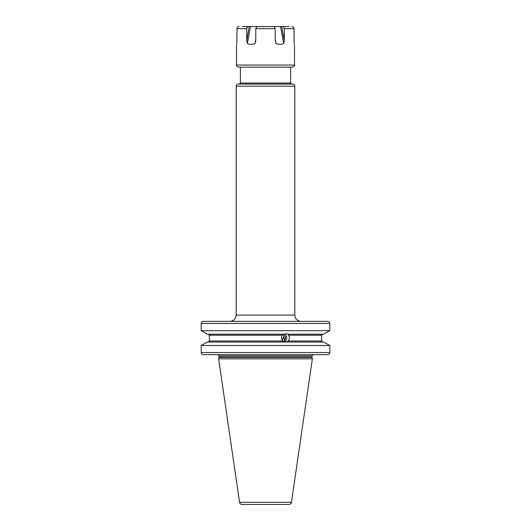<?xml version="1.0" encoding="UTF-8"?>
<svg xmlns="http://www.w3.org/2000/svg" width="531" height="531" viewBox="0 0 531 531"><rect width="100%" height="100%" fill="white"/><g stroke="black" fill="none" stroke-linecap="round" stroke-linejoin="round"><path stroke-width="0.8" d="M250.851 321.368L203.346 321.368C202.032 321.494 201.309 322.191 201.183 323.459L201.183 330.707L207.429 334.185L201.183 330.707L329.817 330.707L329.817 323.459C329.691 322.191 328.968 321.494 327.654 321.368L316.961 321.368M323.571 334.185L329.817 330.707L323.571 334.185L287.696 334.185L288.539 335.227C289.82 337.225 289.694 339.143 288.167 340.982L286.514 342.03L323.571 342.03L329.817 345.502L323.571 342.03M329.817 352.544L329.817 345.502L201.183 345.502L207.429 342.03L201.183 345.502L201.183 352.544L329.817 352.544C329.691 353.812 328.968 354.509 327.654 354.635L316.961 354.635M203.346 321.368L327.654 321.368M201.183 352.544C201.309 353.812 202.032 354.509 203.346 354.635L218.002 354.635L219.051 355.889L311.949 355.889L313.204 354.635L280.149 354.635M285.273 342.03L282.857 340.982C281.264 339.117 281.138 337.198 282.479 335.227L209.387 335.227L209.387 340.982L209.387 335.227L208.298 334.185M282.857 340.982L209.387 340.982L208.298 342.03M207.429 334.185L284.357 334.185L286.461 333.714L287.981 334.185M282.479 335.227L284.072 334.185M322.702 342.03L321.613 340.982L321.613 335.227L322.702 334.185M207.429 342.03L286.8 342.03M327.654 354.635L203.346 354.635M218.002 354.635L313.204 354.635M286.614 354.635L289.236 354.635M280.414 354.635L283.03 354.635M219.004 357.416L218.633 358.823L312.367 358.823L311.996 357.416L219.004 357.416L219.051 355.889M239.554 502.299L291.446 502.299C291.147 503.634 290.318 504.344 288.964 504.45L242.036 504.45C240.682 504.344 239.853 503.634 239.554 502.299L218.633 358.823M265.5 504.45L245.621 504.45M282.226 340.212L283.859 336.289L284.404 340.391A3.14 2.947 90 0 0 282.93 334.776M284.404 340.391L284.802 341.506A4.182 3.929 90 0 0 284.51 334.118M284.112 336.926A3.451 1.858 -13.5 0 1 283.209 338.4M284.802 341.506L284.384 341.845M265.5 26.55L258.464 26.55L265.5 26.55M258.059 26.55L243.006 26.55M288.884 26.55L272.941 26.55M258.464 26.55L272.536 26.55M294.121 43.356L294.001 28.641L284.284 28.641L283.215 26.55L287.994 26.55M275.224 39.082L276.014 43.449L275.224 40.615L275.224 28.641L274.155 26.55L256.845 26.55L255.776 28.641L255.776 40.615L254.986 43.449C252.218 44.684 249.683 44.684 247.373 43.449L246.716 40.615L246.716 28.641L247.785 26.55L246.716 28.641L236.999 28.641L236.853 43.449C236.408 44.684 236.408 44.684 236.853 43.449C236.408 44.684 236.408 44.684 236.853 43.449L236.926 42.865M242.116 26.55L247.785 26.55M294.479 65.047L236.521 65.047C235.99 65.559 236.687 66.256 238.611 67.145L292.389 67.145C294.313 66.256 295.01 65.559 294.479 65.047L294.479 44.378M294.001 40.615L294.008 41.418M294.147 43.449C294.592 44.684 294.592 44.684 294.147 43.449C294.592 44.684 294.592 44.684 294.147 43.449M284.284 28.641L284.284 40.615L283.627 43.449C281.317 44.684 278.782 44.684 276.014 43.449M294.001 28.641C293.869 27.366 293.158 26.669 291.871 26.55L292.229 26.583M238.744 26.583L239.129 26.55C237.835 26.669 237.125 27.366 236.999 28.641L237.012 28.375M265.5 84.09L238.3 84.09C237.025 84.217 236.328 84.914 236.209 86.181L294.791 86.181C294.672 84.914 293.975 84.217 292.7 84.09L265.5 84.09M329.817 323.459L201.183 323.459M321.613 335.227L288.539 335.227M288.167 340.982L321.613 340.982M219.051 357.091L311.949 357.091L311.949 355.889M255.776 28.641L275.224 28.641M281.722 26.55L284.284 40.615M280.554 26.55L283.627 43.449M249.278 26.55L246.716 40.615M250.446 26.55L247.373 43.449M255.776 39.082L254.986 43.449M240.39 67.145L240.39 83.042L290.61 83.042L290.61 67.145M236.209 86.181L236.209 315.089L294.791 315.089C295.163 318.905 297.26 320.996 301.07 321.368M291.446 502.299L312.367 358.823M236.521 65.047L236.521 44.378M240.39 83.042L239.348 84.09M290.61 83.042L291.652 84.09M236.209 315.089C235.837 318.905 233.74 320.996 229.93 321.368M294.791 315.089L294.791 86.181"/></g></svg>
